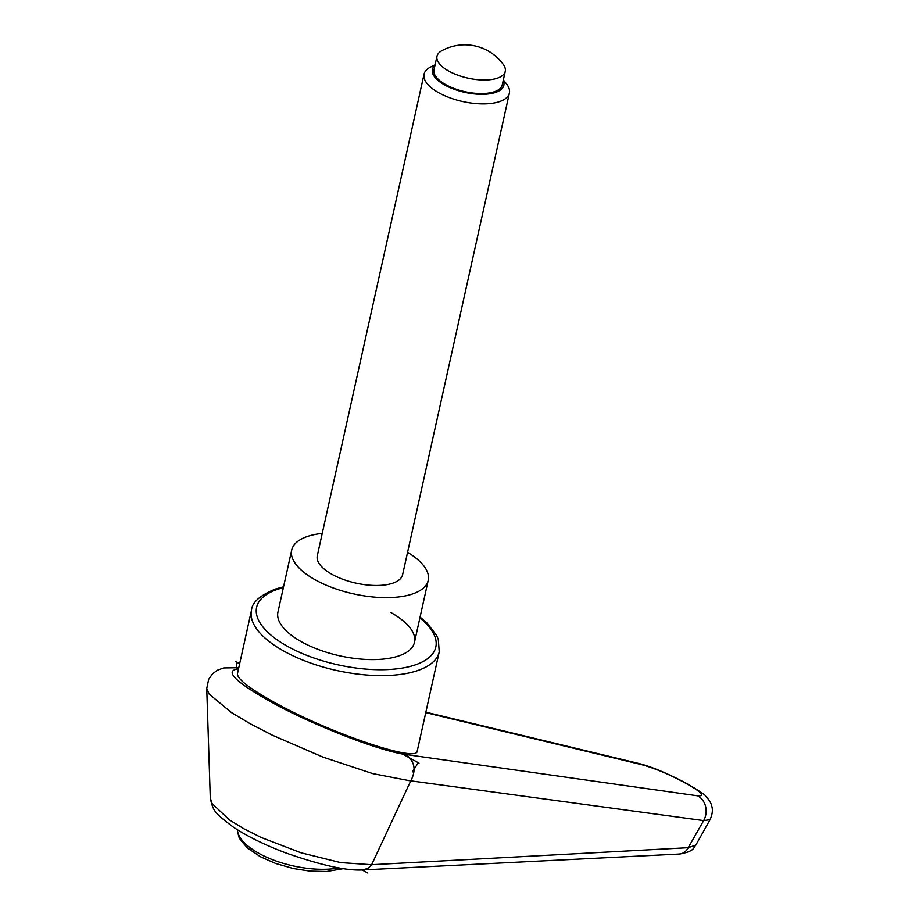 <?xml version="1.0" encoding="UTF-8"?>
<svg xmlns="http://www.w3.org/2000/svg" width="919" height="919" viewBox="0 0 919 919"><rect width="100%" height="100%" fill="white"/><g stroke="black" fill="none" stroke-linecap="round" stroke-linejoin="round"><path stroke-width="1.38" d="M390.713 612.468A69.924 29.351 -167.5 0 1 414.48 642.324A69.924 29.351 -167.5 0 1 372.023 659.601A69.924 29.351 -167.5 0 1 301.719 641.91A69.924 29.351 -167.5 0 1 277.952 612.054L291.691 550.102A69.924 29.351 12.5 0 0 315.458 579.958A69.924 29.351 12.5 0 0 385.75 597.637A69.924 29.351 12.5 0 0 428.22 580.36A69.924 29.351 12.5 0 0 407.577 552.319M371.667 864.687L410.77 780.84L703.655 820.598A17510.316 17227.689 29.5 0 1 688.205 847.697L371.644 864.722L340.627 862.596L301.03 852.798L261.157 837.473L243.776 828.72L229.325 819.851L212.117 803.585L210.29 798.002L206.741 688.469M206.752 688.469L209.199 694.144L231.439 712.558L249.991 723.621L272.219 735.143L322.879 757.072L372.62 773.591L410.713 780.943M425.75 712.616L641.06 764.493C654.018 767.997 668.32 773.924 683.977 782.276A17.484 9.133 -61 0 1 685.402 782.793A17.484 9.133 -61 0 1 685.413 782.793L689.778 785.217A17.484 9.133 -61 0 1 689.778 785.217A17.484 9.133 -61 0 1 689.905 785.285M683.977 782.276L688.342 784.688A17.484 9.133 -61 0 1 689.767 785.205C700.634 791.822 705.815 795.349 705.31 795.762C709.043 799.691 711.145 803.011 711.639 805.722C712.995 809.639 712.466 814.303 710.042 819.691L703.655 820.598A17.484 15.497 98.2 0 0 697.636 795.82L402.671 754.074C375.549 749.1 320.386 727.837 279.732 706.688C236.47 683.322 222.731 670.709 238.503 668.848M439.225 651.87L417.237 751.03C417.72 763.218 327.061 732.144 273.023 701.611C249.072 688.17 237.205 678.865 237.435 673.719L251.496 610.25A96.139 40.367 12.5 0 0 284.178 651.295A96.139 40.367 12.5 0 0 417.077 670.755A96.139 40.367 12.5 0 0 439.225 651.87L438.329 639.486L436.422 635.098L426.967 622.979L420.075 617.097M688.342 784.688C702.219 792.683 705.31 796.394 697.636 795.82M410.77 780.84C416.456 770.019 414.779 761.265 405.716 754.602M695.809 845.124L688.205 847.697A13.107 11.2 -93 0 1 679.198 854.05C695.097 851.465 693.431 847.295 695.763 845.216L710.042 819.691M210.29 798.002C213.197 811.672 214.759 812.936 233.208 827.043C247.383 836.405 264.948 845.043 285.912 852.958C321.294 865.376 347.049 871.028 363.177 869.925L368.473 868.11L371.644 864.722M678.578 854.061A13.107 11.2 -93 0 0 679.198 854.05L363.292 869.914M503.233 80.47A36.599 15.37 -167.5 0 1 486.45 94.14A36.599 15.37 -167.5 0 1 444.819 85.053A36.599 15.37 -167.5 0 1 434.974 65.341M503.348 79.942L506.38 83.732A43.698 18.346 -167.5 0 1 509.379 93.095A43.698 18.346 -167.5 0 1 482.843 103.893A43.698 18.346 -167.5 0 1 438.914 92.842A43.698 18.346 -167.5 0 1 424.061 74.175A43.698 18.346 -167.5 0 1 430.735 66.961L435.089 64.812M509.379 93.095L402.614 574.685A43.698 18.346 -167.5 0 1 376.078 585.483A43.698 18.346 -167.5 0 1 332.15 574.432A43.698 18.346 -167.5 0 1 317.285 555.777L424.061 74.175M448.874 71.154A34.956 14.681 12.5 0 0 484.014 79.999A34.956 14.681 12.5 0 0 505.255 71.36A34.956 14.681 12.5 0 0 503.336 64.514A47.604 47.604 0 0 0 441.625 50.832A34.956 14.681 12.5 0 0 436.984 56.231A34.956 14.681 12.5 0 0 448.874 71.154M505.255 71.36L502.245 84.916A34.956 14.681 -167.5 0 1 481.016 93.554A34.956 14.681 -167.5 0 1 445.864 84.709A34.956 14.681 -167.5 0 1 433.986 69.787L436.984 56.231M322.247 533.399A69.924 29.351 12.5 0 0 291.691 550.102M239.629 663.817L236.401 662.036L236.803 667.493M412.413 771.903L418.26 762.713L402.671 754.074M419.018 763.126L418.26 762.713M362.166 869.948L367.761 873.05M236.401 662.036L235.655 661.623M419.88 617.959A91.774 38.529 -167.5 0 1 414.676 665.08A91.774 38.529 -167.5 0 1 287.819 646.505A91.774 38.529 -167.5 0 1 277.756 589.286A91.774 38.529 -167.5 0 1 283.362 587.689M641.06 764.493A17.484 13.774 -76.5 0 0 638.108 763.31A17.484 13.774 -76.5 0 0 637.843 763.252M237.332 829.708A62.929 26.421 12.5 0 0 258.963 853.395A62.929 26.421 12.5 0 0 339.065 867.892M283.546 586.827L275.528 589.01C260.031 595.305 252.024 602.382 251.496 610.25M425.853 712.179L638.108 763.31C650.514 766.32 666.275 772.81 685.402 782.793M238.756 667.711L223.65 667.929L217.366 670.227L212.53 673.822L208.67 679.325L206.752 688.492M428.22 580.36L414.48 642.324M343.637 868.616L326.67 871.511L309.967 871.143L293.287 868.535L275.62 863.469L260.399 856.726L247.544 848.007L240.468 839.977L238.802 836.853L237.217 829.639"/></g></svg>
